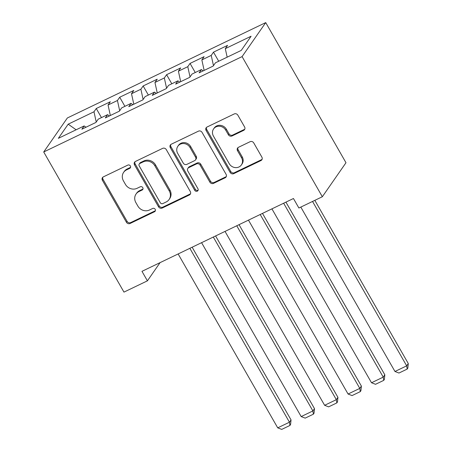 <?xml version="1.0" encoding="UTF-8"?>
<svg xmlns="http://www.w3.org/2000/svg" width="452" height="452" viewBox="0 0 452 452"><rect width="100%" height="100%" fill="white"/><g stroke="black" fill="none" stroke-linecap="round" stroke-linejoin="round"><path stroke-width="0.68" d="M130.374 165.963A1.915 1.751 -145.2 0 0 127.826 165.104L103.372 176.862A2.735 2.503 -145.2 0 0 102.406 180.303L126.441 222.265A2.735 2.503 -145.2 0 0 130.074 223.491L154.533 211.734A1.915 1.751 -145.2 0 0 155.205 209.327A1.915 1.751 -145.2 0 0 152.663 208.468L149.499 209.994A8.746 8.012 -145.2 0 1 137.86 206.072L135.86 202.575A8.746 8.012 -145.2 0 1 136.041 194.038A8.746 8.012 -145.2 0 1 138.95 191.575L142.114 190.055A1.915 1.751 -145.2 0 0 142.792 187.648A1.915 1.751 -145.2 0 0 140.244 186.789L137.08 188.309A8.746 8.012 -145.2 0 1 125.441 184.388L123.441 180.89A8.746 8.012 -145.2 0 1 123.622 172.359A8.746 8.012 -145.2 0 1 126.532 169.89L129.696 168.37A1.915 1.751 -145.2 0 0 130.374 165.963M243.634 130.391A2.735 2.503 -145.2 0 0 244.6 126.955L237.854 115.181A2.735 2.503 -145.2 0 0 234.221 113.955L207.061 127.012A2.735 2.503 -145.2 0 0 206.095 130.453L230.124 172.415A2.735 2.503 -145.2 0 0 233.763 173.641L260.923 160.584A2.735 2.503 -145.2 0 0 261.889 157.143L253.747 142.922A2.735 2.503 -145.2 0 0 250.109 141.702L238.486 147.29A2.735 2.503 -145.2 0 0 237.52 150.725L241.554 157.776A7.311 6.695 -145.2 0 1 241.402 164.912A7.311 6.695 -145.2 0 1 229.243 163.697L213.423 136.075A7.311 6.695 -145.2 0 1 213.576 128.939A7.311 6.695 -145.2 0 1 225.734 130.153L228.373 134.758A2.735 2.503 -145.2 0 0 232.012 135.979L243.634 130.391L244.272 129.475A2.735 2.503 -145.2 0 0 244.803 129.125M322.338 196.739L242.086 56.607L265.731 22.6L345.983 162.731L322.338 196.739L298.891 208.01L293.45 198.513L141.973 271.336L147.414 280.839L160.07 262.635M147.414 280.839L123.967 292.111L43.714 151.979L242.086 56.607M166.274 149.595A2.735 2.503 -145.2 0 0 162.641 148.369L135.481 161.426A2.735 2.503 -145.2 0 0 134.515 164.867L158.55 206.83A2.735 2.503 -145.2 0 0 162.183 208.056L189.343 194.998A2.735 2.503 -145.2 0 0 190.309 191.558L166.274 149.595M171.268 144.222L198.428 131.165A2.735 2.503 -145.2 0 1 202.067 132.391L226.102 174.353A2.735 2.503 -145.2 0 1 225.136 177.789L213.508 183.376A2.735 2.503 -145.2 0 1 209.875 182.156L200.129 165.133A2.735 2.503 -145.2 0 0 196.49 163.912L188.778 167.619A2.735 2.503 -145.2 0 0 187.812 171.054L197.959 188.772A1.915 1.751 -145.2 0 1 197.919 190.642A1.915 1.751 -145.2 0 1 194.739 190.32L170.302 147.657A2.735 2.503 -145.2 0 1 171.268 144.222M265.731 22.6L67.359 117.972L43.714 151.979M101.463 117.605L96.259 108.514L93.988 111.774L68.195 124.176L58.353 138.335L84.145 125.933L81.88 129.193L95.948 122.43L98.214 119.17L107.593 114.661L105.327 117.921L119.396 111.158L121.667 107.892L131.046 103.384L128.775 106.649L142.843 99.886L145.115 96.621L154.494 92.112L152.222 95.378L166.291 88.609L168.562 85.349L177.941 80.84L175.67 84.1L189.738 77.337L192.01 74.077L201.389 69.568L199.117 72.828L213.186 66.065L215.457 62.8L241.249 50.404L251.092 36.245L225.299 48.646L227.164 57.172M96.259 108.514L110.328 101.751L108.056 105.011L117.435 100.502L119.678 110.751M124.91 106.333L119.707 97.242L117.435 100.502M119.707 97.242L133.775 90.479L131.504 93.739L140.883 89.23L143.126 99.474M148.363 95.061L143.154 85.965L140.883 89.23M143.154 85.965L157.223 79.202L154.951 82.467L164.33 77.959L166.573 88.202M171.811 83.784L166.602 74.693L164.33 77.959M166.602 74.693L180.67 67.93L178.404 71.196L187.783 66.687L190.026 76.93M195.258 72.512L190.049 63.421L187.783 66.687M190.049 63.421L204.118 56.658L201.852 59.918L211.231 55.41L213.474 65.659M218.706 61.24L213.497 52.149L211.231 55.41M213.497 52.149L227.565 45.386L225.299 48.646M201.389 69.568L203.185 70.874M177.941 80.84L179.738 82.145M201.852 59.918L204.146 70.41M154.494 92.112L156.29 93.423M178.404 71.196L180.698 81.688M131.046 103.384L132.843 104.694M154.951 82.467L157.251 92.959M107.593 114.661L109.39 115.966M131.504 93.739L133.803 104.231M84.145 125.933L85.942 127.238M108.056 105.011L110.356 115.503M68.195 124.176L76.128 129.786M93.988 111.774L96.231 122.023M130.571 167.313A1.915 1.751 -145.2 0 1 130.334 167.449L127.17 168.975A8.746 8.012 -145.2 0 0 124.26 171.438L123.622 172.359M136.041 194.038L136.679 193.123A8.746 8.012 -145.2 0 1 139.589 190.654L142.753 189.134A1.915 1.751 -145.2 0 0 142.99 188.998M102.841 177.212A2.735 2.503 -145.2 0 0 103.045 179.382L127.08 221.344A2.735 2.503 -145.2 0 0 130.718 222.57L155.172 210.813A1.915 1.751 -145.2 0 0 155.403 210.677M134.95 161.776A2.735 2.503 -145.2 0 0 135.154 163.946L159.189 205.909A2.735 2.503 -145.2 0 0 162.822 207.135L189.981 194.077A2.735 2.503 -145.2 0 0 190.518 193.727M139.883 163.471A1.915 1.751 -145.2 0 0 139.205 165.878L160.302 202.716A1.915 1.751 -145.2 0 0 162.844 203.575L166.183 201.971A8.746 8.012 -145.2 0 0 169.093 199.501A8.746 8.012 -145.2 0 0 169.274 190.97L154.855 165.788A8.746 8.012 -145.2 0 0 143.222 161.872L139.883 163.471L140.521 162.556A1.915 1.751 -145.2 0 0 139.883 163.093L139.244 164.014M169.093 199.501L169.732 198.581A8.746 8.012 -145.2 0 0 169.918 190.049L169.274 190.97M140.521 162.556L143.86 160.952A8.746 8.012 -145.2 0 1 155.494 164.873L169.918 190.049M187.868 168.387L188.507 167.466A2.735 2.503 -145.2 0 1 189.416 166.698L197.128 162.991A2.735 2.503 -145.2 0 1 200.767 164.217L210.513 181.235A2.735 2.503 -145.2 0 0 214.146 182.461L225.774 176.873A2.735 2.503 -145.2 0 0 226.305 176.523M170.737 144.572A2.735 2.503 -145.2 0 0 170.941 146.742L195.377 189.405A1.915 1.751 -145.2 0 0 198.157 190.122M190.015 147.476A7.311 6.695 -145.2 0 0 177.851 146.262A7.311 6.695 -145.2 0 0 177.698 153.397L183.275 163.127A2.735 2.503 -145.2 0 0 186.908 164.353L194.62 160.646A2.735 2.503 -145.2 0 0 195.586 157.206L190.015 147.476L190.654 146.555A7.311 6.695 -145.2 0 0 178.489 145.341L177.851 146.262M195.53 159.878L196.168 158.957A2.735 2.503 -145.2 0 0 196.224 156.29L195.586 157.206M190.654 146.555L196.224 156.29M213.576 128.939L214.214 128.018A7.311 6.695 -145.2 0 1 226.373 129.232L229.011 133.837A2.735 2.503 -145.2 0 0 232.65 135.063L244.272 129.475M241.402 164.912L242.046 163.991A7.311 6.695 -145.2 0 0 242.199 156.861L241.554 157.776M237.95 147.64A2.735 2.503 -145.2 0 0 238.159 149.804L242.199 156.861M206.53 127.362A2.735 2.503 -145.2 0 0 206.733 129.532L230.769 171.494A2.735 2.503 -145.2 0 0 234.402 172.72L261.561 159.663A2.735 2.503 -145.2 0 0 262.092 159.313M189.857 248.317L289.449 422.213L277.72 427.846L178.133 253.956M291.043 419.914L290.574 424.535L289.935 425.456L289.449 422.213L291.043 419.914L192.14 247.216M289.935 425.456L281.732 429.4L277.72 427.846M213.304 237.046L312.897 410.936L301.173 416.574L201.581 242.679M314.49 408.642L314.021 413.264L313.383 414.179L312.897 410.936L314.49 408.642L215.587 235.944M313.383 414.179L305.179 418.128L301.173 416.574M236.752 225.768L336.344 399.664L324.621 405.303L225.028 231.407M337.943 397.364L337.469 401.992L336.83 402.907L336.344 399.664L337.943 397.364L239.04 224.672M336.83 402.907L328.627 406.856L324.621 405.303M260.199 214.497L359.792 388.392L348.068 394.025L248.476 220.135M361.391 386.093L360.922 390.714L360.278 391.635L359.792 388.392L361.391 386.093L262.488 213.4M360.278 391.635L352.074 395.579L348.068 394.025M283.647 203.225L383.239 377.121L371.516 382.754L271.923 208.864M384.838 374.821L384.369 379.443L383.731 380.364L383.239 377.121L384.838 374.821L285.935 202.129M383.731 380.364L375.522 384.307L371.516 382.754M312.541 201.451L406.687 365.843L394.963 371.482L300.817 207.089M408.286 363.549L407.817 368.171L407.179 369.086L406.687 365.843L408.286 363.549L314.824 200.355M407.179 369.086L398.969 373.036L394.963 371.482M127.17 168.975L126.532 169.89M142.753 189.134L142.114 190.055M139.589 190.654L138.95 191.575M155.172 210.813L154.533 211.734M130.718 222.57L130.074 223.491M127.08 221.344L126.441 222.265M103.045 179.382L102.406 180.303M130.334 167.449L129.696 168.37M189.981 194.077L189.343 194.998M162.822 207.135L162.183 208.056M159.189 205.909L158.55 206.83M135.154 163.946L134.515 164.867M155.494 164.873L154.855 165.788M143.86 160.952L143.222 161.872M225.774 176.873L225.136 177.789M214.146 182.461L213.508 183.376M210.513 181.235L209.875 182.156M200.767 164.217L200.129 165.133M197.128 162.991L196.49 163.912M189.416 166.698L188.778 167.619M195.377 189.405L194.739 190.32M170.941 146.742L170.302 147.657M232.65 135.063L232.012 135.979M229.011 133.837L228.373 134.758M226.373 129.232L225.734 130.153M238.159 149.804L237.52 150.725M261.561 159.663L260.923 160.584M234.402 172.72L233.763 173.641M230.769 171.494L230.124 172.415M206.733 129.532L206.095 130.453"/></g></svg>
